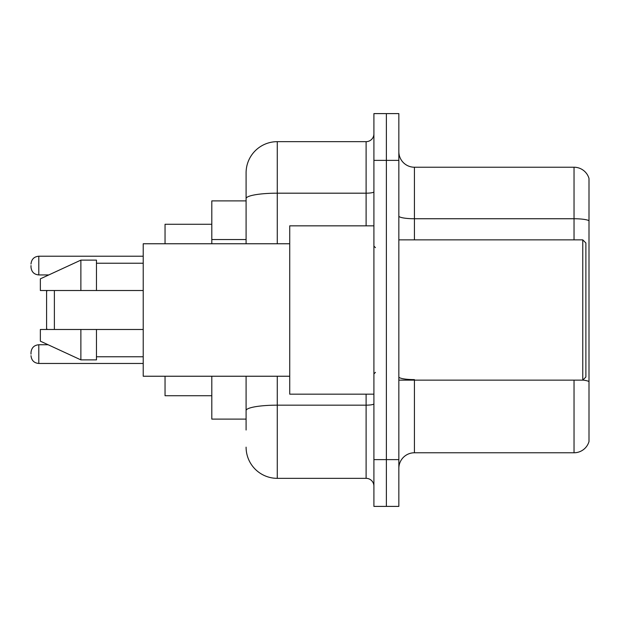 <?xml version="1.0" encoding="UTF-8"?>
<svg xmlns="http://www.w3.org/2000/svg" width="620" height="620" viewBox="0 0 620 620"><rect width="100%" height="100%" fill="white"/><g stroke="black" fill="none" stroke-linecap="round" stroke-linejoin="round"><path stroke-width="0.93" d="M246.094 200.896L211.808 200.896L211.808 243.761M246.094 419.104L211.808 419.104L211.808 376.239M246.094 430.017L246.094 376.239M373.906 459.629L373.906 506.393L386.376 506.393L386.376 459.629L386.376 506.393L398.846 506.393L398.846 459.629L386.376 459.629L386.376 160.371L386.376 459.629L373.906 459.629L373.906 160.371L386.376 160.371L386.376 113.607L386.376 160.371L398.846 160.371L398.846 459.629M398.846 160.371L398.846 113.607L373.906 113.607L373.906 160.371M277.272 376.239L277.272 478.338L366.11 478.338L366.11 394.165M246.094 243.761L246.094 172.841A31.171 31.171 0 0 1 277.272 141.662L366.11 141.662A7.797 7.797 0 0 0 373.906 133.874M246.094 172.841L246.094 189.983M373.906 486.127A7.797 7.797 0 0 0 366.11 478.338M277.272 478.338A31.171 31.171 0 0 1 246.094 447.16M398.846 468.364A15.585 15.585 0 0 1 414.431 452.771L574.035 452.771L574.035 380.137M589 178.452A15.585 15.585 0 0 0 574.035 167.23A15.585 15.585 0 0 1 589 178.452L589 441.549A15.585 15.585 0 0 1 574.035 452.771M589 220.697A15.585 2.705 180 0 0 574.035 218.744L574.035 167.23L414.431 167.23A15.585 15.585 0 0 1 398.846 151.637A15.585 15.585 0 0 0 414.431 167.23L414.431 239.863M589 220.914L589 381.548A15.585 2.705 180 0 0 582.831 380.076M47.368 290.517L46.585 291.299L46.585 328.701L47.368 329.483M54.382 290.517L54.382 329.483M165.044 376.239L165.044 395.723L211.808 395.723M211.808 224.277L165.044 224.277L165.044 243.761M582.769 239.863L585.885 242.978L585.885 377.022L582.769 380.137L582.769 239.863L398.846 239.863M373.906 225.835L289.734 225.835L289.734 394.165L373.906 394.165M289.734 243.761L143.22 243.761L143.22 376.239L289.734 376.239M80.879 290.517L40.354 290.517L40.354 278.829L80.879 260.121L80.879 290.517L143.22 290.517M80.879 260.121L96.464 260.121L96.464 290.517M143.22 329.483L96.464 329.483L96.464 359.879L80.879 359.879L80.879 329.483L40.354 329.483L40.354 341.171L80.879 359.879M40.354 329.483L50.669 329.483M96.464 329.483L80.879 329.483M31 354.113L31 352.555L31 354.113M31 265.577L31 267.135L31 265.577M246.094 239.537L211.808 239.537M373.906 403.806A7.797 1.356 0 0 1 366.11 405.162L277.272 405.162A31.171 5.41 180 0 0 246.094 410.579M277.272 141.662L277.272 193.184L366.11 193.184L366.11 141.662M246.094 198.601A31.171 5.41 180 0 1 277.272 193.184L277.272 243.761M366.11 225.835L366.11 193.184A7.797 1.356 0 0 0 373.906 191.828M414.431 380.137L414.431 452.771M574.035 239.863L574.035 218.744L414.431 218.744A15.585 2.705 0 0 1 398.846 216.039M414.431 379.603A15.585 2.705 0 0 1 398.846 376.89M31 352.555C31.504 347.774 34.1 345.177 38.797 344.759L38.797 363.46L143.22 363.46M143.22 256.223L38.797 256.223L38.797 274.931C34.1 274.513 31.504 271.917 31 267.135M398.846 380.137L582.769 380.137M375.464 247.651L373.906 246.094M96.464 263.237L143.22 263.237M96.464 356.763L143.22 356.763M375.464 372.349L373.906 373.906M38.797 344.759L48.12 344.759M38.797 363.46C34.1 363.041 31.504 360.445 31 355.671M38.797 274.931L48.794 274.931M38.797 256.223C34.1 256.641 31.504 259.245 31 264.019"/></g></svg>
